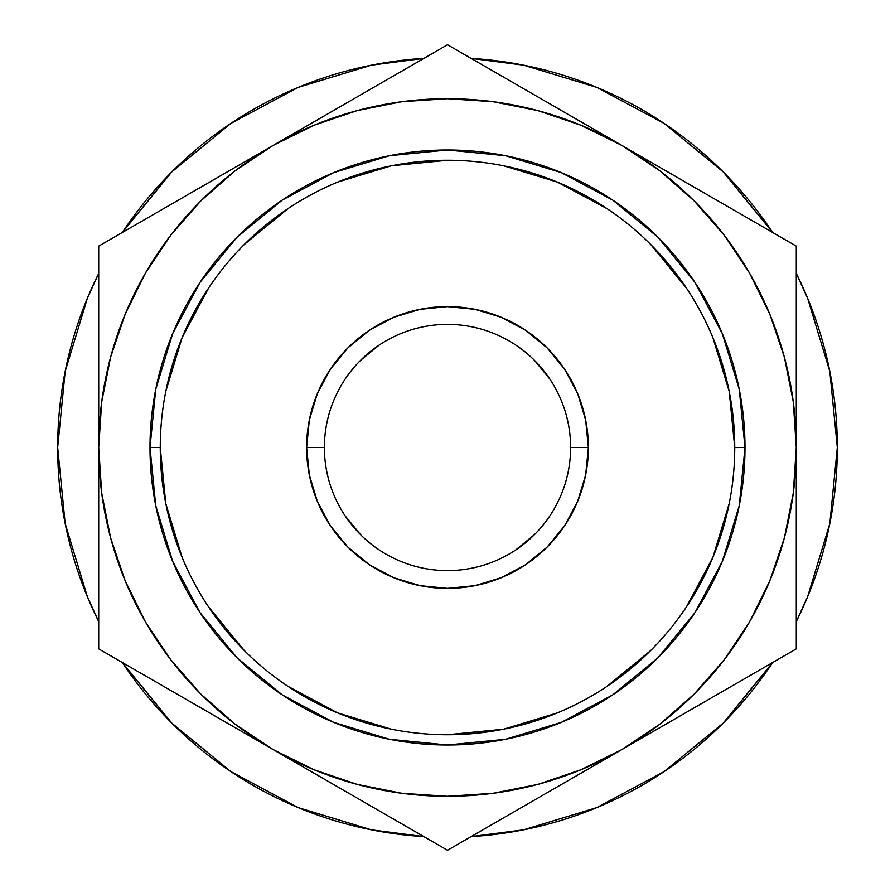 <?xml version="1.0" encoding="UTF-8"?>
<svg xmlns="http://www.w3.org/2000/svg" width="895" height="895" viewBox="0 0 895 895"><rect width="100%" height="100%" fill="white"/><g stroke="black" fill="none" stroke-linecap="round" stroke-linejoin="round"><path stroke-width="1.34" d="M160.261 447.41L160.261 447.5A287.239 287.239 0 0 1 447.5 160.261A287.239 287.239 0 0 1 734.739 447.5A287.239 287.239 0 0 0 447.5 160.261A287.239 287.239 0 0 0 160.261 447.5L150.002 447.5A297.498 297.498 0 0 1 447.5 150.002A297.498 297.498 0 0 1 744.998 447.5L734.739 447.5L729.224 391.462L712.879 337.583M570.607 447.545L570.607 447.5A123.107 123.107 0 0 0 447.5 324.393A123.107 123.107 0 0 0 324.393 447.5L306.627 447.5A140.873 140.873 0 0 1 447.5 306.627A140.873 140.873 0 0 1 588.373 447.5L570.607 447.5A123.107 123.107 0 0 1 447.5 570.607A123.107 123.107 0 0 1 324.393 447.5A123.107 123.107 0 0 1 447.5 324.393A123.107 123.107 0 0 1 570.607 447.5L570.607 447.455M837.328 447.5A389.828 389.828 0 0 1 796.293 621.589L807.648 596.685L829.833 523.553L837.328 447.5A389.828 389.828 0 0 0 796.293 273.411L807.648 298.315L829.833 371.447L837.328 447.5M771.624 664.079L723.149 723.149L772.665 662.513A389.828 389.828 0 0 1 471.128 836.612L523.553 829.833L596.685 807.648L664.079 771.624L723.149 723.149L664.079 771.624M230.921 771.624L298.315 807.648L371.447 829.833L423.883 836.612A389.828 389.828 0 0 1 122.335 662.513L171.851 723.149L230.921 771.624L171.851 723.149L123.376 664.079L171.851 723.149L230.921 771.624L171.851 723.149M98.707 621.589A389.828 389.828 0 0 1 98.707 273.411L87.352 298.315L65.167 371.447L57.672 447.5L65.167 523.553L87.352 596.685L98.707 621.6M273.109 749.562L447.5 850.25L796.293 648.875L796.293 246.125L447.5 44.75L98.707 246.125L98.707 648.875L447.5 850.25L796.293 648.875L796.293 246.125L447.5 44.75L98.707 246.125L98.707 447.5A348.793 348.793 0 0 1 621.891 145.438A348.793 348.793 0 0 1 621.891 749.562A348.793 348.793 0 0 1 98.707 447.5L98.707 648.875L273.109 749.562L314.022 769.745L357.228 784.412L401.978 793.306L447.5 796.293L493.022 793.306L537.772 784.412L580.978 769.745L621.891 749.562L659.828 724.212L694.128 694.128L724.212 659.828L749.562 621.891L769.745 580.978L784.412 537.772L793.306 493.022L796.293 447.5L793.306 401.978L784.412 357.228L769.745 314.022L749.562 273.109L724.212 235.172L694.128 200.872L659.828 170.788L621.891 145.438L580.978 125.255L537.772 110.588L493.022 101.694L447.5 98.707L401.978 101.694L357.228 110.588L314.022 125.255L273.109 145.438L235.172 170.788L200.872 200.872L170.788 235.172L145.438 273.109L125.255 314.022L110.588 357.228L101.694 401.978L98.707 447.5L101.694 493.022L110.588 537.772L125.255 580.978L145.438 621.891L170.788 659.828L200.872 694.128L235.172 724.212L273.109 749.562M271.856 748.835L274.441 750.334M620.559 750.334L623.144 748.835M623.144 146.165L620.559 144.666M274.441 144.666L271.856 146.165M734.739 447.589L744.998 447.5A297.498 297.498 0 0 1 447.5 744.998A297.498 297.498 0 0 1 150.002 447.5L155.719 389.459L172.645 333.656L200.133 282.216L237.141 237.141L282.216 200.133L333.656 172.645L389.459 155.719L447.5 150.002L505.541 155.719L561.344 172.645L612.784 200.133L657.859 237.141L694.867 282.216L722.354 333.656L739.281 389.459L744.998 447.5L739.281 505.541L722.354 561.344L694.867 612.784L657.859 657.859L612.784 694.867L561.344 722.354L505.541 739.281L447.5 744.998L389.459 739.281L333.656 722.354L282.216 694.867L237.141 657.859L200.133 612.784L172.645 561.344L155.719 505.541L150.002 447.5L160.261 447.5L165.776 503.538L182.121 557.417M345.146 515.889L360.45 534.55M515.889 549.854L534.55 534.55M549.854 379.111L534.55 360.45M379.111 345.146L360.45 360.45M771.624 230.921L723.149 171.851L771.624 230.921L723.149 171.851L664.079 123.376L723.149 171.851L772.665 232.487A389.828 389.828 0 0 0 471.128 58.388L523.553 65.167L596.685 87.352L664.079 123.376L723.149 171.851L664.079 123.376M230.921 123.376L171.851 171.851L230.921 123.376L171.851 171.851L123.376 230.921L171.851 171.851L230.921 123.376L298.315 87.352L371.447 65.167L423.883 58.388A389.828 389.828 0 0 0 122.335 232.487L171.851 171.851L123.376 230.921M208.613 607L244.391 650.609M287.843 686.275L337.583 712.879L391.462 729.224M447.41 734.739L503.538 729.224L557.417 712.879M607 686.387L650.609 650.609M686.275 607.168L712.879 557.417L729.224 503.538M686.387 288L650.609 244.391M607.157 208.725L557.417 182.121L503.538 165.776M447.589 160.261L391.462 165.776L337.583 182.121M288 208.613L244.391 244.391M208.725 287.832L182.121 337.583L165.776 391.462M306.627 447.5L309.334 420.012L317.356 393.587L330.367 369.232L347.886 347.886L369.232 330.367L393.587 317.356L420.012 309.334L447.5 306.627L474.988 309.334L501.413 317.356L525.768 330.367L547.113 347.886L564.633 369.232L577.644 393.587L585.666 420.012L588.373 447.5L585.666 474.988L577.644 501.413L564.633 525.768L547.113 547.113L525.768 564.633L501.413 577.644L474.988 585.666L447.5 588.373L420.012 585.666L393.587 577.644L369.232 564.633L347.886 547.113L330.367 525.768L317.356 501.413L309.334 474.988L306.627 447.5L324.393 447.5A123.107 123.107 0 0 0 447.5 570.607A123.107 123.107 0 0 0 570.607 447.5L588.373 447.5A140.873 140.873 0 0 1 447.5 588.373A140.873 140.873 0 0 1 306.627 447.5M734.739 447.5A287.239 287.239 0 0 1 447.5 734.739A287.239 287.239 0 0 1 160.261 447.5A287.239 287.239 0 0 0 447.5 734.739A287.239 287.239 0 0 0 734.739 447.5"/></g></svg>
